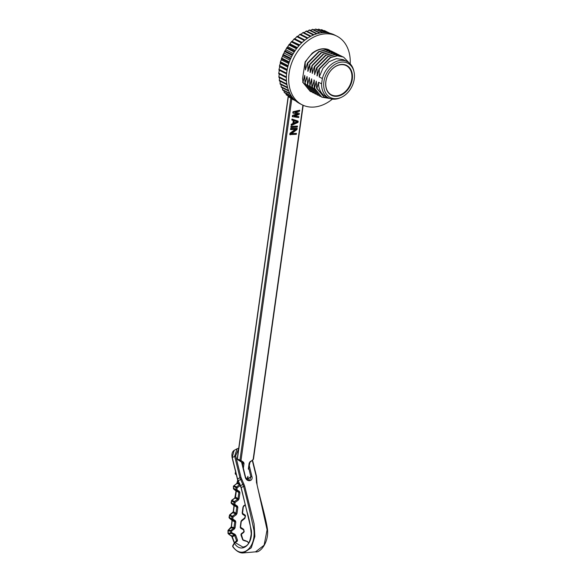 <?xml version="1.0" encoding="UTF-8"?>
<svg xmlns="http://www.w3.org/2000/svg" width="582" height="582" viewBox="0 0 582 582"><rect width="100%" height="100%" fill="white"/><g stroke="black" fill="none" stroke-linecap="round" stroke-linejoin="round"><path stroke-width="0.87" d="M295.62 100.846L291.255 98.634A37.895 28.074 -63.2 0 1 290.76 98.351L290.629 97.958M294.696 100.009L288.788 97.027A37.895 28.074 -63.2 0 1 288.33 96.67L288.126 95.863M293.168 98.416L286.54 95.062A37.895 28.074 -63.2 0 1 286.133 94.64L285.908 93.462M291.546 96.314L284.547 92.778A37.895 28.074 -63.2 0 1 284.191 92.298L283.987 90.777M290.04 93.833L282.816 90.188A37.895 28.074 -63.2 0 1 282.517 89.65L282.379 87.831M288.737 91.039L281.375 87.322A37.895 28.074 -63.2 0 1 281.135 86.74L281.099 84.652M287.697 87.984L280.24 84.215A37.895 28.074 -63.2 0 1 280.058 83.59L280.153 81.269M286.948 84.703L279.418 80.905A37.895 28.074 -63.2 0 1 279.302 80.236L279.549 77.733M286.497 81.247L278.923 77.413A37.895 28.074 -63.2 0 1 278.865 76.722L279.345 73.674M286.373 77.646L278.763 73.798A37.895 28.074 -63.2 0 1 278.763 73.085L279.382 70.269M286.57 73.943L278.931 70.08A37.895 28.074 -63.2 0 1 278.996 69.353L279.716 66.792L287.035 70.495M287.086 70.189L279.716 66.792M279.425 66.319A37.895 28.074 -63.2 0 1 279.564 65.584L280.357 63.293L287.763 67.039M287.923 66.413L280.248 62.536L280.357 63.293M280.248 62.536A37.895 28.074 -63.2 0 1 280.444 61.808L281.295 59.808L288.767 63.584M289.072 62.674L281.39 58.789L281.295 59.808M281.39 58.789A37.895 28.074 -63.2 0 1 281.644 58.069L282.525 56.367L290.025 60.164M290.52 58.993L282.83 55.108L282.525 56.367M282.83 55.108A37.895 28.074 -63.2 0 1 283.143 54.402L284.016 53.02L291.538 56.818M292.251 55.428L284.562 51.536L284.016 53.02M284.562 51.536A37.895 28.074 -63.2 0 1 284.925 50.86L285.769 49.79L293.277 53.588M294.245 52.009L286.562 48.117L285.769 49.79M286.562 48.117A37.895 28.074 -63.2 0 1 286.977 47.477L287.763 46.727L295.241 50.503M296.485 48.772L288.803 44.887L287.763 46.727M288.803 44.887A37.895 28.074 -63.2 0 1 289.269 44.283L289.967 43.854L297.387 47.6M298.944 45.752L291.276 41.882L289.967 43.854M291.276 41.882A37.895 28.074 -63.2 0 1 291.778 41.322L299.701 44.916M301.585 42.995L293.939 39.125L292.36 41.206M293.939 39.125A37.895 28.074 -63.2 0 1 294.47 38.623L302.153 42.457M304.393 40.514L296.769 36.659L294.928 38.805M296.769 36.659A37.895 28.074 -63.2 0 1 297.329 36.215L304.953 40.063M307.325 38.339L299.73 34.505L297.62 36.695M299.73 34.505A37.895 28.074 -63.2 0 1 300.319 34.127L307.9 37.961M310.344 36.499L302.8 32.687L300.428 34.884M302.8 32.687A37.895 28.074 -63.2 0 1 303.404 32.374L310.941 36.186M313.422 35.007L305.936 31.224L304.11 32.73M305.936 31.224A37.895 28.074 -63.2 0 1 306.547 30.984L314.018 34.76M316.506 33.88L309.107 30.133L307.376 31.399M309.107 30.133A37.895 28.074 -63.2 0 1 309.719 29.966L317.103 33.698M319.562 33.109L312.272 29.427L310.686 30.453M312.272 29.427A37.895 28.074 -63.2 0 1 312.883 29.34L320.144 33.007M350.204 63.874A38.47 28.503 116.8 0 0 336.825 36.12L334.519 34.956A38.47 28.503 116.8 0 0 322.304 32.723A38.47 28.503 116.8 0 0 288.607 64.078A38.47 28.503 116.8 0 0 299.81 103.625L302.116 104.789A38.47 28.503 116.8 0 0 314.331 107.023A38.47 28.503 116.8 0 0 332.395 99.107M336.825 36.12A38.47 28.503 116.8 0 0 324.611 33.894A38.47 28.503 116.8 0 0 290.913 65.242A38.47 28.503 116.8 0 0 302.116 104.789M304.917 78.257L304.735 75.311L302.989 82.338L302.589 78.541L305.128 61.91L305.383 69.949L307.434 63.074L307.769 63.242L307.994 71.273L309.74 64.238L310.301 72.437L312.047 65.41L312.301 73.448L314.353 66.574L314.687 66.741L314.607 74.612L316.659 67.738L316.994 67.905L317.219 75.936L318.965 68.902L319.3 69.069L319.22 76.94L322.355 78.526L321.606 83.837A20.392 15.103 116.8 0 0 328.721 97.98A20.392 15.103 116.8 0 0 335.196 99.166A20.392 15.103 116.8 0 0 339.946 97.936L340.979 97.492A19.235 14.252 116.8 0 0 353.994 71.746A19.235 14.252 116.8 0 0 341.641 62.085A19.235 14.252 116.8 0 0 323.89 81.698A19.235 14.252 116.8 0 0 336.505 98.649A19.235 14.252 116.8 0 0 340.979 97.492M330.016 50.401L328.139 49.434C322.923 47.826 317.597 49.077 312.178 53.188L305.128 61.91M307.223 79.421L307.041 76.475L304.968 83.342L304.735 75.311M328.721 97.98L325.636 96.423A20.392 15.103 -63.2 0 1 318.521 82.28L321.606 83.837M318.521 82.28L316.957 88.333L316.623 88.166L316.266 81.138L314.527 88.173L314.193 88.006L314.273 80.134L312.221 87.002L311.887 86.834L311.654 78.81L309.908 85.838L309.348 77.646L307.602 84.674L307.041 76.475M305.295 83.51L312.585 92.516L313.618 92.989M307.274 84.506L314.746 93.607M307.602 84.674L314.891 93.687L315.924 94.153M309.529 80.585L309.348 77.646M309.58 85.67L317.052 94.779M302.662 82.171L310.133 91.279M302.989 82.338L310.279 91.352L311.312 91.825M304.968 83.342L312.439 92.443M309.908 85.838L317.197 94.851L318.23 95.317M311.836 81.749L311.654 78.81M311.887 86.834L319.358 95.943M312.221 87.002L319.503 96.015L320.537 96.481M314.142 82.92L313.96 79.974M314.193 88.006L321.664 97.107M314.527 88.173L321.81 97.179L329.972 98.518M316.543 84.739L316.266 81.138M316.957 88.333L323.948 96.939L329.412 98.3M316.623 88.166L323.788 96.852M353.994 71.746L353.74 70.648A20.392 15.103 116.8 0 0 347.119 61.583A20.392 15.103 116.8 0 0 340.645 60.404A20.392 15.103 116.8 0 0 322.355 78.526M319.22 76.94L322.915 68.276L329.099 61.707L336.432 58.622L343.3 59.655L347.119 61.583M325.855 81.531A16.754 12.411 -63.2 0 1 341.314 64.442A16.754 12.411 -63.2 0 1 352.292 79.203A16.754 12.411 -63.2 0 1 336.833 96.292A16.754 12.411 -63.2 0 1 325.855 81.531M325.927 81.385A16.369 12.12 -63.2 0 1 346.123 65.591A16.369 12.12 -63.2 0 1 351.761 79.116A16.369 12.12 -63.2 0 1 331.354 94.801A16.369 12.12 -63.2 0 1 325.927 81.385M349.265 63.002L343.576 57.101L337.385 55.785L330.634 57.574L319.3 69.069M343.387 57.007L337.058 55.617L330.3 57.407L318.965 68.902M316.914 75.776L318.041 72.132M342.209 56.469L335.079 54.621L328.328 56.41L316.994 67.905M341.081 55.843L334.752 54.453L327.993 56.236L316.659 67.738M314.607 74.612L315.735 70.968M339.903 55.305L332.773 53.457L326.022 55.239L314.687 66.741M338.775 54.679L332.446 53.282L325.687 55.072L314.353 66.574M312.301 73.448L313.429 69.804M337.596 54.133L330.438 52.285L323.694 54.09L312.381 65.577M336.469 53.508L330.103 52.118L323.359 53.915L312.047 65.41M309.995 72.277L311.123 68.632M335.29 52.969L328.161 51.121L321.41 52.911L310.075 64.406M334.163 52.344L327.833 50.954L321.075 52.744L309.74 64.238M307.689 71.113L308.809 67.468M332.984 51.805L325.855 49.957L319.103 51.747L307.769 63.242M331.856 51.18L325.527 49.79L318.769 51.572L307.434 63.074M305.383 69.949L306.503 66.304M328.139 49.434C319.351 47.426 311.792 51.638 305.463 62.078M322.515 32.708L315.408 29.115L314.018 29.908M315.408 29.115A37.895 28.074 -63.2 0 1 316.011 29.1L323.075 32.672M325.287 32.643L318.478 29.195L317.321 29.762M318.478 29.195A37.895 28.074 -63.2 0 1 319.06 29.26L325.796 32.665M327.717 32.847L321.439 29.675L320.587 30.031M321.439 29.675A37.895 28.074 -63.2 0 1 321.999 29.813L328.124 32.905M329.441 33.152L323.774 30.708M324.269 30.54A37.895 28.074 -63.2 0 1 324.8 30.751L329.638 33.196M329.798 33.239L326.873 31.799M302.116 42.486L294.47 38.623M299.439 45.2L291.778 41.322M296.944 48.168L289.269 44.283M294.659 51.361L286.977 47.477M292.615 54.752L284.925 50.86M290.833 58.295L283.143 54.402M289.327 61.954L281.644 58.069M288.119 65.686L280.444 61.808M287.224 69.454L279.564 65.584M286.642 73.216L278.996 69.353M286.388 76.933L278.763 73.085M286.453 80.556L278.865 76.722M286.831 84.048L279.302 80.236M287.53 87.365L280.058 83.59M288.512 90.472L281.135 86.74M289.763 93.316L282.517 89.65M291.24 95.863L284.191 92.298M292.855 98.038L286.133 94.64M294.419 99.748L288.33 96.67M295.525 100.759L290.76 98.351M302.924 105.182L253.134 459.453L249.183 463.032L248.325 469.128M247.91 476.338L246.884 479.401M245.218 504.579L243.014 506.907L242.163 513.011L242.585 514.226L245.189 515.979L245.138 515.092L245.488 515.848M244.666 518.329L245.335 515.688M245.058 517.667L241.748 520.213L240.963 521.537L240.242 527.314L240.81 528.376L243.742 529.911L243.545 529.293L243.742 529.911L243.545 529.293L240.657 527.685L240.81 528.376M244.04 531.708L241.29 533.694L241.261 534.407L243.814 532.319L243.742 529.911M241.29 533.694L240.919 534.843L242.665 539.696L243.742 540.533L247.452 541.587L248.616 543.115M232.778 546.309L233.091 546.811L232.778 546.309C241.21 559.717 255.942 548.513 253.934 530.224C250.74 514.997 247.292 500.338 243.589 486.246L239.915 477.618L234.619 456.106L237.143 448.744L234.168 450.359L232.218 457.365L237.514 478.877L241.188 487.505L251.351 530.377C252.959 544.999 241.159 554.042 234.4 543.261L232.778 546.309L234.422 542.817L235.303 542.657L234.4 543.261L235.303 542.657L242.992 547.138M235.303 542.657L237.369 541.093L237.5 540.154L235.761 535.294L234.917 534.254L231.752 532.741L231.069 533.439L228.537 534.058L232.298 536.779L234.575 543.13M235.805 521.989L234.735 521.807L234.517 521.203L235.375 520.774L235.805 521.989L235.077 527.772L234.437 528.936L231.592 530.973L230.581 530.682L231.592 530.973L231.752 532.741L230.683 532.879L230.516 531.031L227.926 531.046L228.537 534.058L228.137 533.352L230.683 532.879L234.284 535.025L234.917 534.254M235.375 520.774L232.771 519.02L231.912 519.45L229.381 518.169L232.196 520.526L231.41 526.943L227.926 531.046L228.195 530.282L230.792 530.413L233.673 528.296L231.076 527.699L230.894 528.332M237.856 507.358L236.787 507.184L236.576 506.573L237.427 506.151L237.856 507.358L236.998 513.462L236.212 514.786L233.047 517.042L231.978 516.867L232.109 516.489L232.371 516.205L233.047 517.042L232.771 519.02L231.701 518.838L231.978 516.867L229.439 515.579L229.366 518.155L229.308 517.274L234.517 521.203L231.978 519.915L232.043 520.366M237.427 506.151L234.822 504.398L233.971 504.82L231.432 503.539L234.248 505.896L233.389 512L229.439 515.579L229.832 514.924L232.371 516.205L235.535 513.942L232.996 512.662L232.756 513.033M239.915 492.736L238.846 492.554L238.627 491.95L239.486 491.521L239.915 492.736L239.057 498.839L238.271 500.156L235.099 502.419L234.037 502.237L234.168 501.866L234.43 501.575L235.099 502.419L234.822 504.398L233.753 504.216L234.037 502.237L231.498 500.957L231.418 503.532L231.367 502.644L236.576 506.573L234.037 505.292L233.237 511.84L229.599 514.903M239.486 491.521L236.881 489.768L236.023 490.197L233.491 488.916L236.307 491.273L235.448 497.377L231.498 500.957L231.891 500.294L234.43 501.575L237.594 499.32L235.055 498.039L234.808 498.41M240.286 485.563L237.158 487.789L236.088 487.614L236.219 487.236L236.481 486.952L237.158 487.789L236.881 489.768L235.812 489.593L236.088 487.614L233.549 486.326L233.491 488.916L233.418 488.022L238.627 491.95L236.088 490.662L234.815 498.025M240.206 461.41L242.738 462.697L243.596 462.268L244.025 463.483L243.356 468.219M243.596 462.268L240.992 460.515L240.14 460.944L239.922 460.34L290.796 98.373M291.808 98.918L240.992 460.515L237.383 459.053L288.323 96.627M297.257 113.861L292.491 115.411L292.317 116.626L298.682 117.549L298.813 116.633L294.288 116.124L299.112 114.501L299.279 113.279L294.805 112.472L299.585 111.147L299.708 110.231L293.466 111.984L293.292 113.206L298.035 113.992L292.95 115.643L292.782 116.858M298.813 116.633L294.696 115.993M299.279 113.279L295.132 112.377M299.708 110.231L293.008 111.751L292.833 112.973L293.292 113.206M297.708 120.969L291.975 119.063L291.851 119.979L293.772 120.685L293.35 123.733L291.713 124.483L291.582 125.392L297.999 122.424L298.166 121.201L297.708 120.969M293.299 120.532L292.884 123.5L291.247 124.242L291.124 125.159L291.582 125.392M297.482 126.076L290.949 126.381L290.818 127.291L291.284 127.523L297.351 126.992L297.482 126.076L291.407 126.614L291.284 127.523M295.394 129.269L289.989 133.234L289.792 134.609L296.325 134.304L296.456 133.394L291.284 133.845L296.987 129.582L297.184 128.215L291.109 128.746L290.985 129.662L296.282 129.197L290.447 133.467L290.258 134.842M296.456 133.394L291.706 133.533M297.184 128.215L290.651 128.513L290.52 129.43L290.985 129.662M250.449 461.497L249.722 462.086L250.449 461.497M250.638 461.235L249.722 462.086M244.025 463.483L242.956 463.301L242.738 462.697L237.602 459.664M252.559 460.246L256.451 476.047L257.091 484.944C260.852 501.458 265.93 518.315 267.465 529.242C268.979 542.591 260.118 553.053 255.527 551.845L264.104 545.21L267.094 529.795L256.691 483.162M252.304 460.427L256.138 476.003L256.495 482.798M255.534 551.845L243.618 552.893L251.293 547.757L254.872 536.495L254.087 523.836L244.636 485.97L240.955 477.335L235.666 455.822L238.635 448.911M243.618 552.893L243.523 552.9C242.33 553.104 237.885 553.395 232.749 546.694L232.676 545.851M249.154 465.258L251.911 476.483C253.425 481.663 246.281 482.289 245.233 477.065L241.552 462.093M232.298 536.779L234.713 535.564L234.284 535.025L231.832 536.095L231.541 535.52M228.282 533.381L228.537 534.058L228.137 533.352M227.926 531.046L228.195 530.282L228.064 531.002M231.41 526.943L234 527.685L234.735 521.807L232.196 520.526M229.439 515.579L229.832 514.924L229.439 515.579M233.542 511.716L235.928 513.288L236.787 507.184L234.393 505.613M231.498 500.957L231.891 500.294L231.498 500.957M235.594 497.086L237.987 498.658L238.846 492.554L236.452 490.982M233.695 486.043L233.942 485.672L233.549 486.326L233.942 485.672L236.481 486.952L239.646 484.69L237.114 483.409L233.942 485.672M237.652 482.463L236.867 483.78M237.834 480.397L237.507 482.747L239.398 483.707M236.307 474.672L235.543 474.286L235.477 473.392L235.361 474.039L236.343 474.825M235.594 471.784L235.332 473.683L236.168 474.104M242.548 466.167L242.956 463.301L241.69 462.661M240.322 485.534L239.646 484.69L240.039 484.035M238.271 500.156L237.594 499.32L237.987 498.658L239.057 498.839M236.212 514.786L235.535 513.942L235.928 513.288L236.998 513.462M234.437 528.936L233.673 528.296L234 527.685L235.077 527.772M235.761 535.294L234.713 535.564L236.539 540.656L237.5 540.154M234.575 542.664L236.539 540.656L236.474 541.151L237.369 541.093M247.757 542.089L247.452 541.587M242.665 539.696L242.912 540.096L242.665 539.696M241.748 520.213L241.501 520.584L241.748 520.213M242.585 514.226L242.519 513.331L245.124 515.085M243.8 505.591L243.552 505.962L243.8 505.591M237.143 448.744L238.729 448.264M235.565 541.878L236.539 540.656M248.951 480.303L249.714 480.077L250.871 476.767L251.911 476.483M248.638 478.193L250.871 476.767L248.565 467.411M248.47 478.018L248.354 480.208M293.008 111.751L293.466 111.984M292.491 115.411L292.95 115.643M291.247 124.242L291.713 124.483M292.884 123.5L293.35 123.733M291.975 119.063L292.44 119.295L292.31 120.212M292.44 119.295L298.166 121.201M293.888 123.537L294.274 120.794L297.562 121.856L293.888 123.537M296.995 121.674L293.954 123.064M290.949 126.381L291.407 126.614M290.651 128.513L291.109 128.746M289.989 133.234L290.447 133.467M244.636 485.97L241.188 487.505M240.512 485.628L243.894 483.904M238.183 480.754L241.566 479.022M237.514 478.877L240.955 477.335M235.666 455.822L232.385 457.539M256.567 478.091L256.371 477.727M248.747 468.139L250.013 462.064M250.1 461.992L253.432 459.322M253.432 459.329L303.193 105.298M234.495 543.421L231.629 536.08L227.984 533.396L228.02 530.355L231.25 526.848L232.043 520.359M229.592 514.91L229.01 517.398L229.366 518.155M234.822 498.017L231.651 500.28L231.061 502.768L231.418 503.532M237.703 480.07L236.874 483.395L233.397 486.166L233.477 488.902M235.761 471.027L235.179 473.515L235.528 474.279M234.35 542.904L232.698 545.814M234.168 450.359C232.247 451.632 231.549 454.018 232.08 457.496L237.376 479.008L241.05 487.636L247.095 512.211C249.278 519.028 250.653 526.274 251.22 533.956C249.583 545.181 246.739 546.112 242.847 547.145M241.334 534.356L242.992 539.805L247.408 541.449L248.718 542.955M241.326 534.363L244.2 531.664L243.676 529.344L240.541 527.219L241.261 521.414L244.906 518.344L245.488 515.856M242.534 513.339L243.32 506.784L245.298 504.9M247.139 479.604L247.968 476.68M237.23 458.892L288.206 96.183M239.006 448.22L237.747 448.482M249.438 480.194C248.485 480.899 247.183 479.874 245.546 477.109L242.658 465.396M248.296 480.194L248.332 478.157"/></g></svg>
